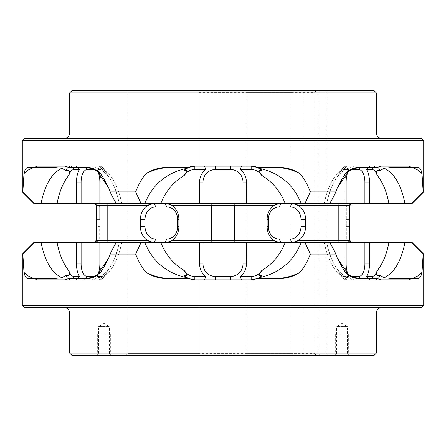<?xml version="1.0" encoding="UTF-8"?>
<svg xmlns="http://www.w3.org/2000/svg" width="446" height="446" viewBox="0 0 446 446"><rect width="100%" height="100%" fill="white"/><g stroke="black" fill="none" stroke-linecap="round" stroke-linejoin="round"><path stroke-width="0.33" stroke-dasharray="2.23 1.67" d="M374.25 90.789L71.75 90.789M292.342 90.789L126.218 90.789L292.342 90.789L290.926 92.372L290.926 353.628L292.342 355.211L326.868 355.211L316.142 355.211L314.72 353.628L246.8 353.628L246.8 355.211L316.142 355.211M69.632 92.902L376.368 92.902M302.327 138.383L64.347 138.383L302.327 138.383M421.587 138.383L24.413 138.383M22.3 140.501L423.7 140.501M348.003 171.821A15.866 7.933 -90 0 1 349.185 169.53L351.56 166.146L346.687 166.146L409.172 166.146L411.429 167.417L417.841 167.417C419.725 167.428 421.108 169.491 422 173.611L423.165 191.903L423.7 191.903M352.111 169.53L351.147 169.53A12.482 6.238 90 0 0 347.546 171.821A12.482 6.238 90 0 0 344.909 182.013L346.146 182.013A15.866 7.933 90 0 1 349.185 169.53L351.56 166.146L346.687 166.146L381.012 166.146L377.054 167.417L362.107 167.417C356.36 167.428 350.679 169.491 345.059 173.611L337.31 187.861L335.777 191.903C334.55 195.064 332.499 198.944 329.622 203.538L326.745 203.538C329.064 191.479 332.978 182.074 338.486 175.323C340.226 171.571 341.14 169.971 341.223 170.517L341.095 170.55C333.045 176.566 327.436 187.56 324.264 203.538C327.436 187.56 333.045 176.566 341.095 170.55L341.223 170.517C341.14 169.971 340.226 171.571 338.486 175.323A12.482 6.238 90 0 1 340.153 171.821A12.482 6.238 -90 0 0 338.486 175.323C332.978 182.074 329.064 191.479 326.745 203.538L388.929 203.538C386.61 191.479 382.696 182.074 377.182 175.323A12.482 6.238 90 0 0 371.914 169.53L374.846 166.146L381.012 166.146L374.846 166.146A15.866 7.933 -90 0 1 377.561 167.111M242.992 182.013L246.376 182.013L246.376 203.538L242.992 203.538L242.992 182.013A12.482 12.482 0 0 0 230.51 169.53L215.49 169.53A12.482 12.482 0 0 0 203.008 182.013L199.624 182.013A15.866 15.866 0 0 1 205.695 169.53L204.586 166.146L194.841 166.146L251.159 166.146L257.375 167.417L278.733 167.417C286.365 167.428 293.435 169.491 299.941 173.611C303.955 178.238 307.439 184.337 310.383 191.903L335.777 191.903M194.841 166.146L188.625 167.417L167.267 167.417C159.635 167.428 152.565 169.491 146.059 173.611C142.045 178.238 138.561 184.337 135.617 191.903L110.223 191.903C111.45 195.064 113.501 198.944 116.378 203.538L160.816 203.538C165.455 191.479 173.282 182.074 184.304 175.323A12.482 12.482 0 0 1 194.841 169.53L194.841 166.146A15.866 15.866 0 0 0 183.908 170.517C187.632 169.971 187.766 171.571 184.304 175.323M97.997 171.821A15.866 7.933 -90 0 0 96.815 169.53L94.441 166.146L99.313 166.146L64.988 166.146L68.946 167.417L83.893 167.417C89.64 167.428 95.321 169.491 100.941 173.611L108.69 187.861L110.223 191.903M93.889 169.53L87.344 169.53A12.482 6.238 90 0 0 81.1 182.013L76.478 182.013A15.866 7.933 -90 0 1 79.511 169.53L76.026 166.146L36.828 166.146L34.571 167.417L28.159 167.417C26.275 167.428 24.892 169.491 24 173.611L22.835 191.903L22.3 191.903M377.561 278.889A15.866 7.933 -90 0 1 374.846 279.854L369.974 279.854L366.489 276.47L371.914 276.47A12.482 6.238 90 0 0 377.182 270.677C382.696 263.926 386.61 254.521 388.929 242.462L326.756 242.462C329.064 254.521 332.978 263.926 338.486 270.677A12.482 6.238 -90 0 0 340.153 274.178A12.482 6.238 90 0 1 338.486 270.677C340.231 274.429 341.14 276.035 341.223 275.483L341.223 275.483C341.14 276.035 340.231 274.429 338.486 270.677C332.978 263.926 329.064 254.521 326.745 242.462L329.622 242.462C332.499 247.056 334.556 250.936 335.777 254.097L310.383 254.097C307.433 261.674 303.949 267.773 299.941 272.389C293.435 276.509 286.365 278.572 278.733 278.583L257.375 278.583L251.159 279.854L194.841 279.854L204.586 279.854L205.695 276.47A15.866 15.866 0 0 1 199.624 263.987L199.624 242.462L116.378 242.462C113.501 247.056 111.444 250.936 110.223 254.097L108.69 258.139L100.941 272.389C95.327 276.509 89.64 278.572 83.893 278.583L68.946 278.583L64.988 279.854L36.828 279.854L34.571 278.583L28.159 278.583L53.966 278.583L34.571 278.583M335.777 254.097L337.31 258.139L345.059 272.389C349.067 276.487 353.316 278.549 357.815 278.583L377.054 278.583L357.659 278.583L377.054 278.583L381.012 279.854L409.172 279.854L411.429 278.583L417.841 278.583L392.034 278.583L411.429 278.583M352.111 276.47L351.147 276.47L354.079 279.854L351.56 279.854L349.185 276.47L343.755 276.47L346.687 279.854L351.56 279.854L349.185 276.47L343.755 276.47L346.687 279.854A15.866 7.933 -90 0 1 342.11 276.938L340.153 274.178A12.482 6.238 -90 0 0 343.755 276.47A12.482 6.238 90 0 1 340.153 274.178L342.11 276.938A15.866 7.933 -90 0 1 341.223 275.483C344.011 276.894 346.196 277.618 347.774 277.668L357.659 278.583L347.774 277.668C346.196 277.618 344.011 276.894 341.223 275.483A15.866 7.933 90 0 0 342.11 276.938A15.866 7.933 90 0 0 346.687 279.854L381.012 279.854L346.687 279.854L369.974 279.854L368.675 278.583M357.815 167.417L347.774 168.332C346.196 168.376 344.011 169.106 341.223 170.517A15.866 7.933 90 0 1 342.11 169.062A15.866 7.933 -90 0 0 341.223 170.517C344.011 169.106 346.196 168.376 347.774 168.332C337.683 172.697 330.676 184.432 326.756 203.538C330.676 184.432 337.683 172.697 347.774 168.332L357.659 167.417L377.054 167.417L357.815 167.417C353.316 167.451 349.067 169.513 345.059 173.611C349.067 169.513 353.316 167.451 357.815 167.417L362.107 167.417L357.815 167.417M343.755 169.53A12.482 6.238 90 0 0 340.153 171.821L342.11 169.062A15.866 7.933 90 0 1 346.687 166.146A15.866 7.933 -90 0 0 342.11 169.062L340.153 171.821A12.482 6.238 -90 0 1 343.755 169.53L346.687 166.146L343.755 169.53L349.185 169.53L343.755 169.53M346.146 242.462L346.146 263.987A15.866 7.933 90 0 0 349.185 276.47A15.866 7.933 -90 0 1 348.003 274.178M110.223 254.097L135.617 254.097C138.567 261.674 142.051 267.773 146.059 272.389C152.565 276.509 159.635 278.572 167.267 278.583L188.625 278.583L167.267 278.583L188.625 278.583L194.841 279.854A15.866 15.866 0 0 1 183.908 275.483L188.625 278.583M257.375 278.583L278.733 278.583L257.375 278.583L262.092 275.483A15.866 15.866 0 0 1 251.159 279.854L208.338 279.854M345.059 272.389C350.673 276.509 356.36 278.572 362.107 278.583L357.815 278.583C353.316 278.549 349.067 276.487 345.059 272.389M423.7 254.097L423.165 254.097L422 272.389C421.108 276.509 419.725 278.572 417.841 278.583L392.034 278.583L383.961 277.668C394.058 273.303 401.06 261.568 404.985 242.462L412.065 242.462M22.3 305.499L423.7 305.499M22.3 254.097L22.835 254.097L24 272.389C24.892 276.509 26.275 278.572 28.159 278.583L53.966 278.583L62.039 277.668C51.942 273.303 44.94 261.568 41.015 242.462L33.935 242.462M68.946 278.583L88.341 278.583L68.946 278.583M141.098 242.462L135.617 254.097M146.059 272.389C154.065 276.487 162.567 278.549 171.559 278.583M146.059 173.611C154.065 169.513 162.567 167.451 171.559 167.417L188.625 167.417L183.908 170.517M135.617 191.903L141.098 203.538M183.908 275.483C187.627 276.035 187.755 274.429 184.304 270.677A12.482 12.482 0 0 0 194.841 276.47L205.695 276.47M199.624 182.013L199.624 203.538L160.816 203.538M205.695 169.53L194.841 169.53M184.304 270.677C173.282 263.926 165.455 254.521 160.816 242.462M204.586 166.146L251.159 166.146A15.866 15.866 0 0 1 262.092 170.517C258.368 169.971 258.234 171.571 261.696 175.323C272.718 182.074 280.545 191.479 285.184 203.538L329.622 203.538M242.992 203.538L203.008 203.538L203.008 182.013M230.51 276.47A12.482 12.482 0 0 0 242.992 263.987L242.992 242.462L203.008 242.462L203.008 263.987A12.482 12.482 0 0 0 215.49 276.47L230.51 276.47L230.51 279.854M412.065 203.538L388.929 203.538M246.376 203.538L285.184 203.538M199.624 203.538L203.008 203.538M116.378 203.538L119.255 203.538C116.936 191.479 113.022 182.074 107.514 175.323A12.482 6.238 90 0 0 105.847 171.821A12.482 6.238 -90 0 1 107.514 175.323C105.774 171.571 104.86 169.971 104.777 170.517L104.905 170.55C112.955 176.566 118.564 187.56 121.736 203.538C118.564 187.56 112.955 176.566 104.905 170.55L104.777 170.517C104.86 169.971 105.774 171.571 107.514 175.323C113.022 182.074 116.936 191.479 119.255 203.538L57.071 203.538C59.39 191.479 63.304 182.074 68.818 175.323A12.482 6.238 90 0 1 74.086 169.53L71.154 166.146A15.866 7.933 -90 0 0 68.439 167.111M33.935 203.538L57.071 203.538M99.854 203.538L101.091 203.538L99.854 203.538L99.854 182.013A15.866 7.933 90 0 0 96.815 169.53L102.246 169.53A12.482 6.238 90 0 1 105.847 171.821L103.89 169.062A15.866 7.933 90 0 1 104.777 170.517A15.866 7.933 -90 0 0 103.89 169.062A15.866 7.933 90 0 0 99.313 166.146L71.154 166.146A15.866 7.933 90 0 0 65.69 170.517C69.492 169.971 70.54 171.571 68.818 175.323M281.905 242.462L280.863 242.462A15.866 13.742 90 0 1 274.006 240.344L234.507 240.344L234.507 205.656L211.493 205.656L211.493 240.344L234.507 240.344L235.154 242.462L164.083 242.462C167.902 242.228 170.539 241.526 171.994 240.344A15.866 13.742 90 0 0 178.879 226.596L178.879 219.404A15.866 13.742 90 0 0 171.994 205.656C170.539 204.474 167.902 203.772 164.083 203.538L94.173 203.538L153.09 203.538L147.291 205.656A15.866 13.742 -90 0 1 154.149 203.538L155.838 206.922L166.832 206.922L165.137 203.538L164.083 203.538L351.827 203.538L292.911 203.538L298.708 205.656A15.866 13.742 -90 0 0 291.851 203.538L290.162 206.922L279.168 206.922L280.863 203.538L281.905 203.538M281.917 203.538L280.863 203.538A15.866 13.742 90 0 0 274.006 205.656C275.461 204.474 278.098 203.772 281.917 203.538L164.083 203.538M164.095 203.538L165.137 203.538A15.866 13.742 90 0 1 171.994 205.656A15.866 13.742 -90 0 0 165.137 203.538L165.154 203.571M364.9 203.538L364.9 182.013A12.482 6.238 90 0 0 358.656 169.53L351.147 169.53A12.482 6.238 -90 0 0 347.546 171.821A12.482 6.238 -90 0 0 344.909 182.013L344.909 203.538L344.909 182.013L346.146 182.013L346.146 203.538M364.9 242.462L364.9 263.987A12.482 6.238 90 0 1 358.656 276.47L351.147 276.47A12.482 6.238 -90 0 1 347.546 274.178A12.482 6.238 -90 0 1 344.909 263.987L344.909 242.462L344.909 263.987A12.482 6.238 90 0 0 347.546 274.178A12.482 6.238 90 0 0 351.147 276.47L354.079 279.854L374.846 279.854A15.866 7.933 90 0 0 380.31 275.483C376.513 276.035 375.471 274.429 377.182 270.677M351.56 166.146L361.589 166.146L351.56 166.146M364.9 182.013L369.522 182.013A15.866 7.933 -90 0 0 366.489 169.53L369.974 166.146L361.589 166.146L374.846 166.146A15.866 7.933 90 0 1 380.31 170.517C376.508 169.971 375.46 171.571 377.182 175.323M411.429 167.417L392.034 167.417L417.841 167.417L392.034 167.417L383.961 168.332L380.31 170.517M203.008 242.462L199.624 242.462M242.992 242.462L329.622 242.462M388.929 242.462L404.985 242.462M68.439 278.889A15.866 7.933 -90 0 0 71.154 279.854L76.026 279.854L79.511 276.47L74.086 276.47A12.482 6.238 90 0 1 68.818 270.677C63.304 263.926 59.39 254.521 57.071 242.462L116.378 242.462M57.071 242.462L41.015 242.462M349.714 240.344L351.827 242.462L339.674 242.462L351.827 242.462L349.714 242.462L346.33 239.078L346.33 226.596L349.714 226.596L349.714 205.656L349.714 240.344L338.207 240.344L339.674 242.462L280.863 242.462A15.866 13.742 -90 0 1 274.006 240.349A15.866 13.742 90 0 1 267.121 226.596L267.121 219.404A15.866 13.742 90 0 1 274.006 205.656A15.866 13.742 -90 0 1 280.863 203.538L280.846 203.571M351.827 242.462L349.714 242.462L349.714 240.361L349.714 242.462L346.33 239.078L346.33 206.922L349.714 203.538L349.714 205.645L349.714 203.538L346.33 206.922L346.33 219.404L349.714 219.404L346.33 219.404L346.33 226.596L349.714 226.596M339.674 242.462L292.911 242.462L298.708 240.344A15.866 13.742 -90 0 0 305.594 226.596L305.594 219.404A15.866 13.742 -90 0 0 298.708 205.656L338.207 205.656L339.674 203.538M210.846 242.462L165.137 242.462A15.866 13.742 90 0 0 171.994 240.344L211.493 240.344L210.846 242.462L281.917 242.462C278.098 242.228 275.461 241.526 274.006 240.344M166.832 206.922A12.482 10.81 90 0 1 177.642 219.404L177.642 226.596A12.482 10.81 90 0 1 166.832 239.078L155.838 239.078L154.149 242.462A15.866 13.742 -90 0 1 147.291 240.344A15.866 13.742 -90 0 1 140.406 226.596L140.406 219.404A15.866 13.742 -90 0 1 147.291 205.656L107.793 205.656L107.793 240.344L96.286 240.344L94.173 242.462L164.095 242.462M94.173 242.462L96.286 242.462L96.286 240.361L96.286 242.462L94.173 242.462L153.09 242.462L147.291 240.344L107.793 240.344L106.326 242.462M164.083 242.462L165.137 242.462A15.866 13.742 -90 0 0 171.994 240.344M235.154 242.462L281.917 242.462M351.219 242.373L350.668 242.117L351.219 242.373M350.261 241.765L349.948 241.314L350.261 241.765M349.775 240.846L349.714 240.439L349.775 240.846M279.168 206.922A12.482 10.81 90 0 0 268.358 219.404L268.358 226.596A12.482 10.81 90 0 0 279.168 239.078L290.162 239.078L291.851 242.462A15.866 13.742 -90 0 0 298.708 240.344L338.207 240.344L338.207 205.656L349.714 205.656L351.827 203.538M349.714 205.556L349.775 205.154L349.714 205.556M349.948 204.686L350.261 204.235L349.948 204.686M350.668 203.883L351.219 203.627L350.668 203.883M290.162 239.078A12.482 10.81 -90 0 0 300.972 226.596L300.972 219.404A12.482 10.81 -90 0 0 290.162 206.922M274.006 205.656L234.507 205.656L235.154 203.538M171.994 205.656L211.493 205.656L210.846 203.538M155.838 239.078A12.482 10.81 -90 0 1 145.028 226.596L145.028 219.404A12.482 10.81 -90 0 1 155.838 206.922M96.286 240.344L96.286 205.656L107.793 205.656L106.326 203.538M96.286 205.656L96.286 219.404L99.67 219.404L99.67 206.922L99.67 219.404L96.286 219.404L96.286 226.596L99.67 226.596L99.67 239.078L96.286 242.462L99.67 239.078L99.67 226.596L96.286 226.596L96.286 205.656L94.173 203.538M94.781 242.373L95.332 242.117L94.781 242.373M95.739 241.765L96.052 241.314L95.739 241.765M96.224 240.846L96.286 240.439L96.224 240.846M99.67 206.922L96.286 203.538L96.286 205.639L96.286 203.538L99.67 206.922M96.286 205.556L96.224 205.154L96.286 205.556M96.052 204.686L95.739 204.235L96.052 204.686M95.332 203.883L94.781 203.627L95.332 203.883M237.662 279.854L241.414 279.854L240.305 276.47L251.159 276.47A12.482 12.482 0 0 0 261.696 270.677C258.245 274.429 258.373 276.035 262.092 275.483M299.941 173.611C291.935 169.513 283.433 167.451 274.441 167.417L257.375 167.417L262.092 170.517M261.696 270.677C272.718 263.926 280.545 254.521 285.184 242.462M246.376 182.013A15.866 15.866 0 0 0 240.305 169.53L251.159 169.53A12.482 12.482 0 0 1 261.696 175.323M246.376 242.462L246.376 263.987A15.866 15.866 0 0 1 240.305 276.47M304.902 242.462L310.383 254.097M299.941 272.389C291.935 276.487 283.433 278.549 274.441 278.583M310.383 191.903L304.902 203.538M368.675 167.417L369.974 166.146L374.846 166.146L373.748 167.417M369.522 182.013L369.522 203.538M366.489 169.53L371.914 169.53M369.522 242.462L369.522 263.987A15.866 7.933 -90 0 1 366.489 276.47M411.524 242.462L423.165 254.097M422 272.389C417.997 276.487 413.749 278.549 409.25 278.583M409.25 167.417C413.749 167.451 417.997 169.513 422 173.611M423.165 191.903L411.524 203.538M240.305 169.53L241.414 166.146M274.441 167.417L257.375 167.417M255.876 279.135A15.866 15.866 0 0 1 254.582 279.475M254.326 279.53A15.866 15.866 0 0 1 252.743 279.77M259.187 168.332L259.187 168.332C279.374 172.697 293.384 184.432 301.228 203.538M259.477 168.504A15.866 15.866 0 0 1 259.828 168.727M212.58 166.146L213.952 166.146M233.42 166.146L232.048 166.146M186.813 168.332L186.813 168.332C166.626 172.697 152.616 184.432 144.772 203.538M186.523 168.504A15.866 15.866 0 0 0 186.172 168.727M171.559 167.417L188.625 167.417M186.813 277.668L186.813 277.668C166.626 273.303 152.616 261.568 144.772 242.462M190.124 279.135A15.866 15.866 0 0 0 191.418 279.475M191.674 279.53A15.866 15.866 0 0 0 193.257 279.77M212.58 279.854L213.952 279.854M233.42 279.854L232.048 279.854M68.818 270.677C70.529 274.429 69.487 276.035 65.69 275.483A15.866 7.933 90 0 0 71.154 279.854L99.313 279.854L102.246 276.47L96.815 276.47L102.246 276.47L99.313 279.854A15.866 7.933 -90 0 0 103.89 276.938L105.847 274.178A12.482 6.238 -90 0 1 102.246 276.47A12.482 6.238 90 0 0 105.847 274.178L103.89 276.938A15.866 7.933 -90 0 0 104.777 275.483L104.777 275.483C104.86 276.035 105.769 274.429 107.514 270.677C113.022 263.926 116.936 254.521 119.255 242.462C116.936 254.521 113.022 263.926 107.514 270.677A12.482 6.238 -90 0 1 105.847 274.178A12.482 6.238 90 0 0 107.514 270.677C105.769 274.429 104.86 276.035 104.777 275.483C101.989 276.894 99.804 277.618 98.226 277.668L88.185 278.583L98.226 277.668C99.804 277.618 101.989 276.894 104.777 275.483A15.866 7.933 90 0 1 103.89 276.938A15.866 7.933 90 0 1 99.313 279.854L64.988 279.854L99.313 279.854L94.441 279.854L96.815 276.47A15.866 7.933 -90 0 0 97.997 274.178M100.941 272.389C96.933 276.487 92.684 278.549 88.185 278.583C92.684 278.549 96.933 276.487 100.941 272.389M88.341 167.417L98.226 168.332C99.804 168.376 101.989 169.106 104.777 170.517C101.989 169.106 99.804 168.376 98.226 168.332C108.317 172.697 115.324 184.432 119.244 203.538C115.324 184.432 108.317 172.697 98.226 168.332L88.341 167.417L68.946 167.417L88.185 167.417C92.684 167.451 96.933 169.513 100.941 173.611C96.933 169.513 92.684 167.451 88.185 167.417L88.341 167.417M77.325 167.417L76.026 166.146L91.921 166.146L94.853 169.53A12.482 6.238 -90 0 1 98.454 171.821A12.482 6.238 90 0 0 94.853 169.53L91.921 166.146L99.313 166.146A15.866 7.933 -90 0 1 103.89 169.062L105.847 171.821A12.482 6.238 -90 0 0 102.246 169.53L96.815 169.53L94.441 166.146L71.154 166.146L72.252 167.417M98.454 171.821A12.482 6.238 90 0 1 101.091 182.013L101.091 203.538L101.091 182.013L99.854 182.013L101.091 182.013A12.482 6.238 -90 0 0 98.454 171.821L95.009 166.955L98.454 171.821M81.1 242.462L81.1 263.987A12.482 6.238 90 0 0 87.344 276.47L94.853 276.47A12.482 6.238 -90 0 0 98.454 274.178A12.482 6.238 -90 0 0 101.091 263.987L101.091 242.462L101.091 263.987A12.482 6.238 90 0 1 98.454 274.178A12.482 6.238 90 0 1 94.853 276.47L93.889 276.47M34.571 167.417L53.966 167.417L28.159 167.417L53.966 167.417L62.039 168.332L65.69 170.517M85.56 278.521L84.411 279.854L76.026 279.854L77.325 278.583M34.476 242.462L22.835 254.097M24 272.389C28.003 276.487 32.251 278.549 36.75 278.583M36.75 167.417C32.251 167.451 28.003 169.513 24 173.611M22.835 191.903L34.476 203.538M76.478 182.013L76.478 203.538M79.511 169.53L74.086 169.53M79.511 276.47A15.866 7.933 -90 0 1 76.478 263.987L76.478 242.462M81.1 182.013L81.1 203.538M99.854 242.462L99.854 263.987A15.866 7.933 90 0 1 96.815 276.47L94.441 279.854L84.411 279.854L87.344 276.47M83.893 167.417L88.185 167.417L83.893 167.417M24.413 307.617L421.587 307.617M143.673 307.617L381.653 307.617L143.673 307.617M69.632 353.098L376.368 353.098M71.75 355.211L374.25 355.211M316.142 90.789L314.72 92.372L246.8 92.372L246.8 90.789L246.8 355.211L199.2 355.211L199.2 353.628L127.807 353.628L290.926 353.628M292.342 355.211L126.218 355.211L199.2 355.211L199.2 90.789L199.2 353.628M98.616 355.211L109.404 355.211L98.616 355.211L98.616 326.656L109.404 326.656L109.404 355.211M347.384 355.211L336.596 355.211L347.384 355.211L347.384 326.656L336.596 326.656L336.596 355.211M303.068 355.211L303.068 90.789M326.868 355.211L326.868 90.789M314.72 92.372L314.72 353.628M290.926 92.372L199.2 92.372M246.8 92.372L246.8 353.628M98.616 326.656L109.404 326.656L104.007 323.411L98.616 326.656M347.384 326.656L336.596 326.656L341.993 323.411L347.384 326.656M110.352 355.211L97.663 355.211L97.663 334.06L110.352 334.06L110.352 355.211L97.663 355.211M97.663 334.06L110.352 334.06M98.616 334.06L109.404 334.06L98.616 334.06M335.648 355.211L348.337 355.211L348.337 334.06L335.648 334.06L335.648 355.211L348.337 355.211M348.337 334.06L335.648 334.06M347.384 334.06L336.596 334.06L347.384 334.06M69.632 133.098L376.368 133.098M326.756 242.462C330.676 261.568 337.683 273.303 347.774 277.668C337.683 273.303 330.676 261.568 326.756 242.462M194.841 276.47L194.841 279.854M230.51 169.53L230.51 166.146M215.49 169.53L215.49 166.146M351.147 169.53L354.079 166.146L351.147 169.53M360.44 167.479L358.656 169.53M373.748 278.583L371.914 276.47M344.909 263.987L346.146 263.987L344.909 263.987M280.846 242.429L279.168 239.078M300.972 226.596L305.594 226.596M268.358 226.596L267.121 226.596M268.358 219.404L267.121 219.404M300.972 219.404L305.594 219.404M166.832 239.078L165.154 242.429M177.642 226.596L178.879 226.596M145.028 226.596L140.406 226.596M145.028 219.404L140.406 219.404M177.642 219.404L178.879 219.404M203.008 263.987L199.624 263.987M215.49 276.47L215.49 279.854M251.159 276.47L251.159 279.854M301.228 242.462C293.384 261.568 279.374 273.303 259.187 277.668M251.159 169.53L251.159 166.146M383.961 168.332C394.058 172.697 401.06 184.432 404.985 203.538M364.9 263.987L369.522 263.987M358.656 276.47L360.44 278.521M242.992 263.987L246.376 263.987M119.244 242.462C115.324 261.568 108.317 273.303 98.226 277.668C108.317 273.303 115.324 261.568 119.244 242.462M102.246 169.53L99.313 166.146L102.246 169.53M85.56 167.479L87.344 169.53M72.252 278.583L74.086 276.47M94.853 276.47L91.921 279.854L94.853 276.47M101.091 263.987L99.854 263.987L101.091 263.987M62.039 168.332C51.942 172.697 44.94 184.432 41.015 203.538M81.1 263.987L76.478 263.987M69.632 312.902L376.368 312.902M348.822 274.848L358.84 278.583C350.132 278.22 342.952 271.408 337.31 258.139M348.822 171.153L358.84 167.417C350.132 167.78 342.952 174.592 337.31 187.861M341.095 275.45C333.045 269.434 327.436 258.44 324.264 242.462C327.436 258.44 333.045 269.434 341.095 275.45M347.546 171.821L350.991 166.955L347.546 171.821M347.546 274.178L350.991 279.045L347.546 274.178M97.178 274.848L87.16 278.583C95.868 278.22 103.048 271.408 108.69 258.139M97.178 171.153L87.16 167.417C95.868 167.78 103.048 174.592 108.69 187.861M98.454 274.178L95.009 279.045L98.454 274.178M104.905 275.45C112.955 269.434 118.564 258.44 121.736 242.462C118.564 258.44 112.955 269.434 104.905 275.45M126.218 355.211L127.807 353.628L127.807 92.372L126.218 90.789M319.782 355.211L318.193 353.628L318.193 92.372L319.782 90.789"/><path stroke-width="0.67" d="M69.632 92.902L71.75 90.789L374.25 90.789L376.368 92.902L376.368 133.098L69.632 133.098L69.632 92.902L376.368 92.902M423.7 140.501L22.3 140.501L24.413 138.383L421.587 138.383L423.7 140.501L423.7 191.903L423.165 191.903L411.524 203.538L388.929 203.538C386.61 191.479 382.696 182.074 377.182 175.323A12.482 6.238 -90 0 0 371.914 169.53L373.748 167.417M377.561 167.111A15.866 7.933 -90 0 1 380.31 170.517L383.961 168.332L392.034 167.417L411.429 167.417L409.172 166.146L381.012 166.146L409.172 166.146L381.012 166.146L377.054 167.417L362.107 167.417C356.36 167.428 350.679 169.491 345.059 173.611L337.31 187.861L335.777 191.903L310.383 191.903L304.902 203.538L285.184 203.538C280.545 191.479 272.718 182.074 261.696 175.323A12.482 12.482 0 0 0 251.159 169.53L251.159 166.146L257.375 167.417L278.733 167.417C286.365 167.428 293.435 169.491 299.941 173.611C303.955 178.238 307.439 184.337 310.383 191.903M411.429 167.417L417.841 167.417C419.725 167.428 421.108 169.491 422 173.611L423.165 191.903M22.3 191.903L22.835 191.903L34.476 203.538L33.935 203.538L22.3 191.903L22.3 140.501M242.992 182.013L246.376 182.013L246.376 203.538L242.992 203.538L242.992 182.013A12.482 12.482 0 0 0 230.51 169.53L215.49 169.53A12.482 12.482 0 0 0 203.008 182.013L199.624 182.013A15.866 15.866 0 0 1 205.695 169.53L204.586 166.146L194.841 166.146L188.625 167.417L167.267 167.417C159.635 167.428 152.565 169.491 146.059 173.611C142.045 178.238 138.561 184.337 135.617 191.903L110.223 191.903L108.69 187.861L100.941 173.611C95.321 169.491 89.64 167.428 83.893 167.417L68.946 167.417L64.988 166.146L36.828 166.146L34.571 167.417L28.159 167.417C26.275 167.428 24.892 169.491 24 173.611L22.835 191.903M205.695 169.53L194.841 169.53L194.841 166.146L251.159 166.146A15.866 15.866 0 0 1 259.477 168.504M335.777 191.903C334.55 195.064 332.499 198.944 329.622 203.538L304.902 203.538M352.111 276.47L358.656 276.47A12.482 6.238 -90 0 0 364.9 263.987L364.9 242.462L329.622 242.462C332.499 247.056 334.556 250.936 335.777 254.097L337.31 258.139L345.059 272.389C350.673 276.509 356.36 278.572 362.107 278.583L377.054 278.583L381.012 279.854L409.172 279.854L411.429 278.583L417.841 278.583C419.725 278.572 421.108 276.509 422 272.389C417.997 276.487 413.749 278.549 409.25 278.583M329.622 203.538L346.146 203.538L346.146 182.013A15.866 7.933 -90 0 1 348.003 171.821M346.146 242.462L346.146 263.987A15.866 7.933 -90 0 0 348.003 274.178M364.9 242.462L411.524 242.462L423.165 254.097L423.7 254.097L423.7 305.499L22.3 305.499L22.3 254.097L22.835 254.097L24 272.389C24.892 276.509 26.275 278.572 28.159 278.583L34.571 278.583L36.828 279.854L64.988 279.854L36.828 279.854L64.988 279.854L68.946 278.583L83.893 278.583C89.64 278.572 95.327 276.509 100.941 272.389L108.69 258.139L97.178 274.848M423.165 254.097L422 272.389M335.777 254.097L310.383 254.097C307.433 261.674 303.949 267.773 299.941 272.389C293.435 276.509 286.365 278.572 278.733 278.583L257.375 278.583L251.159 279.854L194.841 279.854L204.586 279.854L205.695 276.47A15.866 15.866 0 0 1 199.624 263.987L199.624 242.462L141.098 242.462L135.617 254.097C138.567 261.674 142.051 267.773 146.059 272.389C152.565 276.509 159.635 278.572 167.267 278.583L188.625 278.583L194.841 279.854A15.866 15.866 0 0 1 193.257 279.77M135.617 254.097L110.223 254.097L108.69 258.139M346.146 203.538L388.929 203.538M411.524 203.538L412.065 203.538L423.7 191.903M34.476 203.538L57.071 203.538C59.39 191.479 63.304 182.074 68.818 175.323A12.482 6.238 -90 0 1 74.086 169.53L72.252 167.417M93.889 169.53L87.344 169.53A12.482 6.238 -90 0 0 81.1 182.013L76.478 182.013L76.478 203.538L57.071 203.538M76.478 203.538L160.816 203.538C165.455 191.479 173.282 182.074 184.304 175.323A12.482 12.482 0 0 1 194.841 169.53M199.624 182.013L199.624 203.538L160.816 203.538M199.624 203.538L242.992 203.538M246.376 203.538L285.184 203.538M290.162 239.078A12.482 10.81 90 0 0 300.972 226.596L300.972 219.404A12.482 10.81 90 0 0 290.162 206.922L279.168 206.922A12.482 10.81 -90 0 0 268.358 219.404L268.358 226.596A12.482 10.81 -90 0 0 279.168 239.078L290.162 239.078L291.851 242.462L292.911 242.462L298.708 240.344A15.866 13.742 90 0 0 305.594 226.596L305.594 219.404A15.866 13.742 90 0 0 298.708 205.656L292.911 203.538L281.905 203.538M164.095 242.462L153.09 242.462L147.291 240.344A15.866 13.742 90 0 1 140.406 226.596L140.406 219.404A15.866 13.742 90 0 1 147.291 205.656L153.09 203.538L164.095 203.538M352.111 169.53L358.656 169.53A12.482 6.238 -90 0 1 364.9 182.013L364.9 203.538M380.31 170.517C376.508 169.971 375.46 171.571 377.182 175.323M364.9 182.013L369.522 182.013L369.522 203.538M369.522 182.013A15.866 7.933 90 0 0 366.489 169.53L371.914 169.53M388.929 242.462C386.61 254.521 382.696 263.926 377.182 270.677A12.482 6.238 -90 0 1 371.914 276.47L366.489 276.47A15.866 7.933 90 0 0 369.522 263.987L369.522 242.462M377.182 270.677C375.471 274.429 376.513 276.035 380.31 275.483L383.961 277.668L392.034 278.583L411.429 278.583M409.25 167.417C413.749 167.451 417.997 169.513 422 173.611M404.985 242.462C401.06 261.568 394.058 273.303 383.961 277.668L380.31 275.483A15.866 7.933 -90 0 1 377.561 278.889M381.012 279.854L409.172 279.854L381.012 279.854M368.675 278.583L366.489 276.47M423.7 254.097L412.065 242.462L411.524 242.462M199.624 242.462L329.622 242.462M77.325 278.583L79.511 276.47L74.086 276.47A12.482 6.238 -90 0 1 68.818 270.677C63.304 263.926 59.39 254.521 57.071 242.462L141.098 242.462M57.071 242.462L34.476 242.462L22.835 254.097M22.3 254.097L33.935 242.462L34.476 242.462M351.827 242.462L351.219 242.373L351.827 242.462L349.714 240.344L349.714 205.656L349.714 240.439L298.708 240.344A15.866 13.742 90 0 1 291.851 242.462L281.905 242.462M339.674 242.462L338.207 240.344L338.207 205.656L298.708 205.656A15.866 13.742 90 0 0 291.851 203.538L290.162 206.922M351.827 203.538L351.219 203.627L351.827 203.538L349.714 205.656L338.207 205.656L339.674 203.538M350.668 242.117L350.261 241.765L350.668 242.117M349.948 241.314L349.775 240.846L349.948 241.314M349.714 240.344L349.714 226.596M349.775 205.154L349.948 204.686L349.775 205.154M350.261 204.235L350.668 203.883L350.261 204.235M94.173 242.462L94.781 242.373L94.173 242.462L96.286 240.344L96.286 205.556L94.173 203.538L94.781 203.627L94.173 203.538M95.332 242.117L95.739 241.765L95.332 242.117M96.052 241.314L96.224 240.846L96.052 241.314M96.224 205.154L96.052 204.686L96.224 205.154M95.739 204.235L95.332 203.883L95.739 204.235M106.326 242.462L107.793 240.344L107.793 205.656L106.326 203.538M155.838 239.078L166.832 239.078A12.482 10.81 -90 0 0 177.642 226.596L177.642 219.404A12.482 10.81 -90 0 0 166.832 206.922L155.838 206.922A12.482 10.81 90 0 0 145.028 219.404L145.028 226.596A12.482 10.81 90 0 0 155.838 239.078L154.149 242.462A15.866 13.742 90 0 1 147.291 240.344L96.286 240.344M164.083 242.462C167.902 242.228 170.539 241.526 171.994 240.344A15.866 13.742 -90 0 0 178.879 226.596L178.879 219.404A15.866 13.742 -90 0 0 171.994 205.656C170.539 204.474 167.902 203.772 164.083 203.538M96.286 205.656L147.291 205.656A15.866 13.742 90 0 1 154.149 203.538L155.838 206.922M210.846 242.462L211.493 240.344L211.493 205.656L210.846 203.538M171.994 240.344L234.507 240.344L234.507 205.656L235.154 203.538M281.917 242.462C278.098 242.228 275.461 241.526 274.006 240.344L234.507 240.344L235.154 242.462M274.006 240.349A15.866 13.742 -90 0 1 267.121 226.596L267.121 219.404A15.866 13.742 -90 0 1 274.006 205.656C275.461 204.474 278.098 203.772 281.917 203.538M304.902 242.462L310.383 254.097M252.743 279.77A15.866 15.866 0 0 1 251.159 279.854L241.414 279.854L240.305 276.47L251.159 276.47A12.482 12.482 0 0 0 261.696 270.677C258.245 274.429 258.373 276.035 262.092 275.483A15.866 15.866 0 0 1 259.187 277.668L257.375 278.583M299.941 272.389C291.935 276.487 283.433 278.549 274.441 278.583M257.375 167.417L262.092 170.517C258.368 169.971 258.234 171.571 261.696 175.323M274.441 167.417C283.433 167.451 291.935 169.513 299.941 173.611M262.092 275.483L259.187 277.668A15.866 15.866 0 0 1 255.876 279.135M246.376 182.013A15.866 15.866 0 0 0 240.305 169.53L251.159 169.53M240.305 276.47A15.866 15.866 0 0 0 246.376 263.987L246.376 242.462M261.696 270.677C272.718 263.926 280.545 254.521 285.184 242.462M259.828 168.727A15.866 15.866 0 0 1 262.092 170.517M240.305 169.53L241.414 166.146L251.159 166.146M213.952 166.146L232.048 166.146M204.586 166.146L212.58 166.146M241.414 166.146L233.42 166.146M203.008 182.013L203.008 203.538M242.992 242.462L242.992 263.987A12.482 12.482 0 0 1 230.51 276.47L230.51 279.854L213.952 279.854M203.008 242.462L203.008 263.987A12.482 12.482 0 0 0 215.49 276.47L230.51 276.47M160.816 242.462C165.455 254.521 173.282 263.926 184.304 270.677A12.482 12.482 0 0 0 194.841 276.47L205.695 276.47M186.172 168.727A15.866 15.866 0 0 0 183.908 170.517C187.632 169.971 187.766 171.571 184.304 175.323M194.841 166.146A15.866 15.866 0 0 0 186.523 168.504M188.625 167.417L183.908 170.517M184.304 270.677C187.755 274.429 187.627 276.035 183.908 275.483L188.625 278.583M146.059 272.389C154.065 276.487 162.567 278.549 171.559 278.583M171.559 167.417C162.567 167.451 154.065 169.513 146.059 173.611M135.617 191.903L141.098 203.538M183.908 275.483A15.866 15.866 0 0 0 190.124 279.135M208.338 279.854L212.58 279.854M237.662 279.854L233.42 279.854M232.048 279.854L230.51 279.854M116.378 242.462C113.501 247.056 111.444 250.936 110.223 254.097M110.223 191.903C111.45 195.064 113.501 198.944 116.378 203.538M97.997 171.821A15.866 7.933 -90 0 1 99.854 182.013L99.854 203.538M97.997 274.178A15.866 7.933 -90 0 0 99.854 263.987L99.854 242.462M64.988 166.146L36.828 166.146L64.988 166.146M81.1 182.013L81.1 203.538M93.889 276.47L87.344 276.47L85.56 278.521M81.1 242.462L81.1 263.987A12.482 6.238 -90 0 0 87.344 276.47M76.478 182.013A15.866 7.933 90 0 1 79.511 169.53L74.086 169.53M76.478 242.462L76.478 263.987A15.866 7.933 90 0 0 79.511 276.47M68.439 167.111A15.866 7.933 -90 0 0 65.69 170.517C69.492 169.971 70.54 171.571 68.818 175.323M34.571 167.417L53.966 167.417L62.039 168.332L65.69 170.517M68.818 270.677C70.529 274.429 69.487 276.035 65.69 275.483L62.039 277.668L53.966 278.583L34.571 278.583M24 272.389C28.003 276.487 32.251 278.549 36.75 278.583M36.75 167.417C32.251 167.451 28.003 169.513 24 173.611M41.015 242.462C44.94 261.568 51.942 273.303 62.039 277.668L65.69 275.483A15.866 7.933 -90 0 0 68.439 278.889M79.511 169.53L77.325 167.417M366.489 169.53L368.675 167.417M423.7 305.499L421.587 307.617L24.413 307.617L22.3 305.499M69.632 312.902L376.368 312.902L376.368 353.098L69.632 353.098L69.632 312.902C69.32 309.691 67.558 307.93 64.347 307.617M376.368 353.098L374.25 355.211L71.75 355.211L69.632 353.098M358.656 169.53L360.44 167.479M383.961 168.332C394.058 172.697 401.06 184.432 404.985 203.538M371.914 276.47L373.748 278.583M279.168 239.078L280.846 242.429M279.168 206.922L280.846 203.571M300.972 219.404L305.594 219.404M300.972 226.596L305.594 226.596M145.028 226.596L140.406 226.596M166.832 239.078L165.154 242.429M177.642 226.596L178.879 226.596M177.642 219.404L178.879 219.404M166.832 206.922L165.154 203.571M145.028 219.404L140.406 219.404M171.994 205.656L274.006 205.656M268.358 226.596L267.121 226.596M268.358 219.404L267.121 219.404M364.9 263.987L369.522 263.987M358.656 276.47L360.44 278.521M301.228 242.462C293.384 261.568 279.374 273.303 259.187 277.668M259.187 168.332C279.374 172.697 293.384 184.432 301.228 203.538M251.159 276.47L251.159 279.854M230.51 169.53L230.51 166.146M215.49 169.53L215.49 166.146M186.813 168.332C166.626 172.697 152.616 184.432 144.772 203.538M144.772 242.462C152.616 261.568 166.626 273.303 186.813 277.668M194.841 276.47L194.841 279.854M203.008 263.987L199.624 263.987M215.49 276.47L215.49 279.854M242.992 263.987L246.376 263.987M87.344 169.53L85.56 167.479M62.039 168.332C51.942 172.697 44.94 184.432 41.015 203.538M74.086 276.47L72.252 278.583M81.1 263.987L76.478 263.987M69.632 133.098C69.32 136.309 67.558 138.07 64.347 138.383M376.368 133.098C376.68 136.309 378.442 138.07 381.653 138.383M337.31 258.139L348.822 274.848M337.31 187.861L348.822 171.153M108.69 187.861L97.178 171.153M376.368 312.902C376.68 309.691 378.442 307.93 381.653 307.617"/></g></svg>
